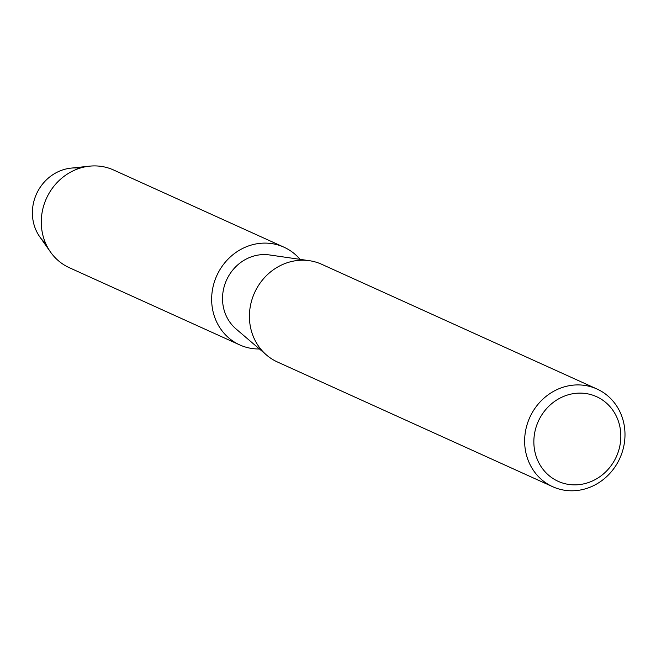 <?xml version="1.0" encoding="UTF-8"?>
<svg xmlns="http://www.w3.org/2000/svg" width="656" height="656" viewBox="0 0 656 656"><rect width="100%" height="100%" fill="white"/><g stroke="black" fill="none" stroke-linecap="round" stroke-linejoin="round"><path stroke-width="0.98" d="M45.674 243.425A42.902 39.549 -65.6 0 1 34.399 225.951A42.902 39.549 -65.6 0 1 79.745 168.223M552.68 486.703L277.463 362.005A53.628 49.438 -65.6 0 1 266.582 355.076A53.628 49.438 -65.6 0 1 251.937 332.756A53.628 49.438 -65.6 0 1 309.345 260.686A53.628 49.438 -65.6 0 1 321.735 264.302L596.952 389A53.628 49.438 -65.6 0 1 622.478 418.249A53.628 49.438 -65.6 0 1 607.751 475.592A53.628 49.438 -65.6 0 1 552.68 486.703A53.628 49.438 -65.6 0 1 527.153 457.445A53.628 49.438 -65.6 0 1 541.881 400.111A53.628 49.438 -65.6 0 1 596.952 389M266.582 355.076L235.971 328.877A42.009 38.729 -65.6 0 1 224.5 311.395A42.009 38.729 -65.6 0 1 269.468 254.946L309.345 260.686M618.649 422.005A46.478 42.845 -65.6 0 1 590.941 481.611A46.478 42.845 -65.6 0 1 536.034 455.977A46.478 42.845 -65.6 0 1 563.742 396.372A46.478 42.845 -65.6 0 1 618.649 422.005M259.456 348.976A53.628 49.438 -65.6 0 1 239.694 344.892L69.323 267.697A53.628 49.438 -65.6 0 1 50.561 252.109L39.811 236.882A42.902 39.549 -65.6 0 1 34.399 225.951A42.902 39.549 -65.6 0 1 70.963 168.133L89.495 166.173A53.628 49.438 -65.6 0 1 113.586 169.994L283.966 247.189A53.628 49.438 -65.6 0 1 300.063 259.35M50.561 252.109A53.628 49.438 -65.6 0 1 43.796 238.448A53.628 49.438 -65.6 0 1 89.495 166.173M239.694 344.892A53.628 49.438 -65.6 0 1 214.168 315.643A53.628 49.438 -65.6 0 1 228.895 258.3A53.628 49.438 -65.6 0 1 283.966 247.189"/></g></svg>
